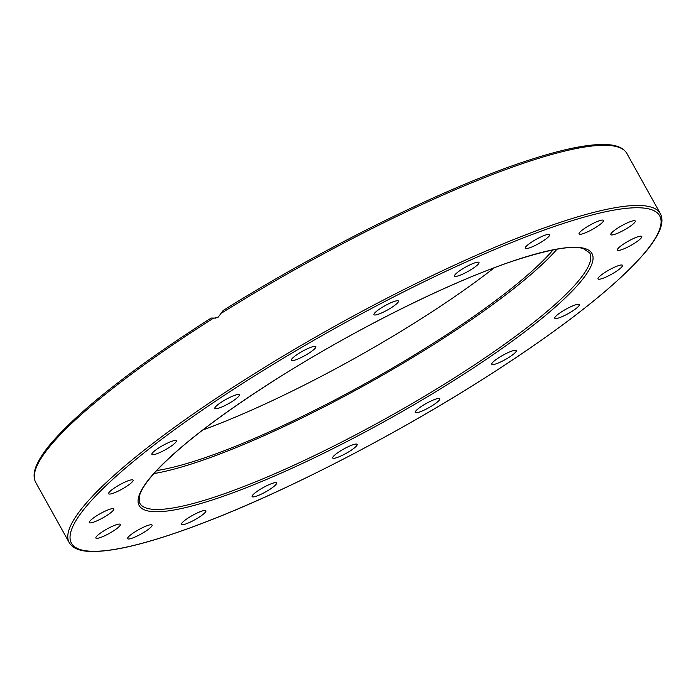 <?xml version="1.0" encoding="UTF-8"?>
<svg xmlns="http://www.w3.org/2000/svg" width="696" height="696" viewBox="0 0 696 696"><rect width="100%" height="100%" fill="white"/><g stroke="black" fill="none" stroke-linecap="round" stroke-linejoin="round"><path stroke-width="1.04" d="M221.972 312.835A338.256 59.899 -29.1 0 1 626.826 153.407C623.886 148.457 618.091 145.586 609.444 144.785C591.687 143.132 563.856 148.579 525.958 161.124C445.292 187.555 323.736 247.524 223.198 310.459L218.274 317.089L213.011 318.472L211.227 318.037L215.96 318.124M618.309 227.731A13.998 2.48 -29.1 0 1 635.248 221.015A13.998 2.48 -29.1 0 1 627.731 227.923A13.998 2.48 -29.1 0 1 610.792 234.63A13.998 2.48 -29.1 0 1 618.309 227.731M583.292 229.315A13.998 2.48 -29.1 0 1 595.863 222.128A13.998 2.48 -29.1 0 1 603.51 220.388A13.998 2.48 -29.1 0 1 599.265 225.078A13.998 2.48 -29.1 0 1 586.685 232.264A13.998 2.48 -29.1 0 1 579.046 234.004A13.998 2.48 -29.1 0 1 583.292 229.315M628.592 241.007A13.998 2.48 -29.1 0 1 641.79 236.501A13.998 2.48 -29.1 0 1 630.533 245.601A13.998 2.48 -29.1 0 1 617.335 250.116A13.998 2.48 -29.1 0 1 628.592 241.007M613.124 267.847A13.998 2.48 -29.1 0 1 622.494 265.306A13.998 2.48 -29.1 0 1 607.399 276.39A13.998 2.48 -29.1 0 1 598.029 278.922A13.998 2.48 -29.1 0 1 613.124 267.847M573.426 305.614A13.998 2.48 -29.1 0 1 579.237 304.639A13.998 2.48 -29.1 0 1 573.539 310.355A13.998 2.48 -29.1 0 1 560.593 317.28A13.998 2.48 -29.1 0 1 554.782 318.255A13.998 2.48 -29.1 0 1 560.48 312.539A13.998 2.48 -29.1 0 1 573.426 305.614M513.378 350.61A13.998 2.48 -29.1 0 1 516.267 350.627A13.998 2.48 -29.1 0 1 508.854 357.457A13.998 2.48 -29.1 0 1 494.699 364.26A13.998 2.48 -29.1 0 1 491.811 364.243A13.998 2.48 -29.1 0 1 499.223 357.413A13.998 2.48 -29.1 0 1 513.378 350.61M438.863 398.443A13.998 2.48 -29.1 0 1 439.741 398.782A13.998 2.48 -29.1 0 1 430.502 406.734A13.998 2.48 -29.1 0 1 416.165 412.728A13.998 2.48 -29.1 0 1 415.286 412.397A13.998 2.48 -29.1 0 1 424.525 404.446A13.998 2.48 -29.1 0 1 438.863 398.443M357.17 444.422A13.998 2.48 -29.1 0 1 346.008 453.418A13.998 2.48 -29.1 0 1 332.697 457.994A13.998 2.48 -29.1 0 1 332.671 457.951A13.998 2.48 -29.1 0 1 343.833 448.963A13.998 2.48 -29.1 0 1 357.152 444.387A13.998 2.48 -29.1 0 1 357.17 444.422M276.303 484.051A13.998 2.48 -29.1 0 1 263.514 493.046A13.998 2.48 -29.1 0 1 252.126 496.587A13.998 2.48 -29.1 0 1 252.404 495.5A13.998 2.48 -29.1 0 1 265.193 486.513A13.998 2.48 -29.1 0 1 276.582 482.972A13.998 2.48 -29.1 0 1 276.303 484.051M204.172 513.448A13.998 2.48 -29.1 0 1 190.939 521.791A13.998 2.48 -29.1 0 1 181.465 524.375A13.998 2.48 -29.1 0 1 183.213 521.695A13.998 2.48 -29.1 0 1 196.437 513.352A13.998 2.48 -29.1 0 1 205.92 510.768A13.998 2.48 -29.1 0 1 204.172 513.448M147.839 529.734A13.998 2.48 -29.1 0 1 135.268 536.92A13.998 2.48 -29.1 0 1 127.62 538.66A13.998 2.48 -29.1 0 1 131.866 533.971A13.998 2.48 -29.1 0 1 144.437 526.785A13.998 2.48 -29.1 0 1 152.085 525.045A13.998 2.48 -29.1 0 1 147.839 529.734M112.822 531.318A13.998 2.48 -29.1 0 1 95.883 538.034A13.998 2.48 -29.1 0 1 103.399 531.126A13.998 2.48 -29.1 0 1 120.338 524.419A13.998 2.48 -29.1 0 1 112.822 531.318M102.538 518.042A13.998 2.48 -29.1 0 1 89.34 522.557A13.998 2.48 -29.1 0 1 100.598 513.448A13.998 2.48 -29.1 0 1 113.796 508.941A13.998 2.48 -29.1 0 1 102.538 518.042M118.007 491.202A13.998 2.48 -29.1 0 1 108.637 493.742A13.998 2.48 -29.1 0 1 123.731 482.659A13.998 2.48 -29.1 0 1 133.093 480.127A13.998 2.48 -29.1 0 1 118.007 491.202M157.705 453.435A13.998 2.48 -29.1 0 1 151.893 454.41A13.998 2.48 -29.1 0 1 157.592 448.694A13.998 2.48 -29.1 0 1 170.537 441.769A13.998 2.48 -29.1 0 1 176.349 440.794A13.998 2.48 -29.1 0 1 170.642 446.51A13.998 2.48 -29.1 0 1 157.705 453.435M217.752 408.439A13.998 2.48 -29.1 0 1 214.864 408.421A13.998 2.48 -29.1 0 1 222.276 401.592A13.998 2.48 -29.1 0 1 236.431 394.789A13.998 2.48 -29.1 0 1 239.32 394.806A13.998 2.48 -29.1 0 1 231.907 401.635A13.998 2.48 -29.1 0 1 217.752 408.439M292.268 360.606A13.998 2.48 -29.1 0 1 291.389 360.267A13.998 2.48 -29.1 0 1 300.629 352.315A13.998 2.48 -29.1 0 1 314.966 346.321A13.998 2.48 -29.1 0 1 315.845 346.651A13.998 2.48 -29.1 0 1 306.605 354.603A13.998 2.48 -29.1 0 1 292.268 360.606M373.952 314.627A13.998 2.48 -29.1 0 1 385.123 305.631A13.998 2.48 -29.1 0 1 398.434 301.055A13.998 2.48 -29.1 0 1 398.46 301.098A13.998 2.48 -29.1 0 1 387.298 310.094A13.998 2.48 -29.1 0 1 373.978 314.67A13.998 2.48 -29.1 0 1 373.952 314.627M454.827 274.998A13.998 2.48 -29.1 0 1 467.616 266.011A13.998 2.48 -29.1 0 1 479.005 262.462A13.998 2.48 -29.1 0 1 478.726 263.549A13.998 2.48 -29.1 0 1 465.937 272.536A13.998 2.48 -29.1 0 1 454.549 276.077A13.998 2.48 -29.1 0 1 454.827 274.998M526.959 245.601A13.998 2.48 -29.1 0 1 540.183 237.258A13.998 2.48 -29.1 0 1 549.666 234.674A13.998 2.48 -29.1 0 1 547.917 237.353A13.998 2.48 -29.1 0 1 534.693 245.697A13.998 2.48 -29.1 0 1 525.21 248.281A13.998 2.48 -29.1 0 1 526.959 245.601M156.626 470.566A250.778 44.405 150.9 0 0 429.989 345.373A250.778 44.405 150.9 0 0 553.042 249.925M202.754 430.015A250.778 44.405 150.9 0 0 416.747 321.587A250.778 44.405 150.9 0 0 494.273 267.76M153.894 473.576A257.442 45.588 150.9 0 0 432.233 345.416A257.442 45.588 150.9 0 0 557.044 249.185M69.209 542.593C72.149 547.543 77.943 550.414 86.574 551.215C110.499 553.224 150.849 543.245 207.617 521.287C287.283 490.48 391.787 436.723 478.883 381.747C558.784 331.105 614.055 288.188 644.687 252.996C650.96 245.575 655.545 238.919 658.433 233.021C662.357 225.2 662.992 218.718 660.321 213.585A338.256 59.899 150.9 0 0 250.978 375.831A338.256 59.899 150.9 0 0 69.209 542.593L35.713 482.415C33.043 477.273 33.678 470.783 37.619 462.953C40.525 457.037 45.127 450.355 51.426 442.908C81.101 408.787 134.345 367.166 211.158 318.046L211.227 318.037M213.307 318.481L213.011 318.472A338.256 59.899 -29.1 0 0 35.713 482.415M478.796 381.773A336.586 59.604 -29.1 0 1 92.594 551.293A336.586 59.604 -29.1 0 1 252.335 377.275A336.586 59.604 -29.1 0 1 638.537 207.756A336.586 59.604 -29.1 0 1 478.796 381.773M451.373 379.807A257.442 45.588 -29.1 0 1 139.826 503.295L139.574 495.535C141.218 489.81 146.073 482.398 154.147 473.289C178.272 446.858 219.727 415.016 278.487 377.771C355.325 329.208 449.581 282.28 512.613 261.191C549.04 249.264 572.599 245.07 583.292 248.602L589.712 252.892A257.442 45.588 -29.1 0 1 451.373 379.807M278.4 377.798A259.103 45.884 150.9 0 0 155.425 511.751A259.103 45.884 150.9 0 0 452.731 381.251A259.103 45.884 150.9 0 0 575.696 247.297A259.103 45.884 150.9 0 0 278.4 377.798M660.321 213.585L626.826 153.407"/></g></svg>
